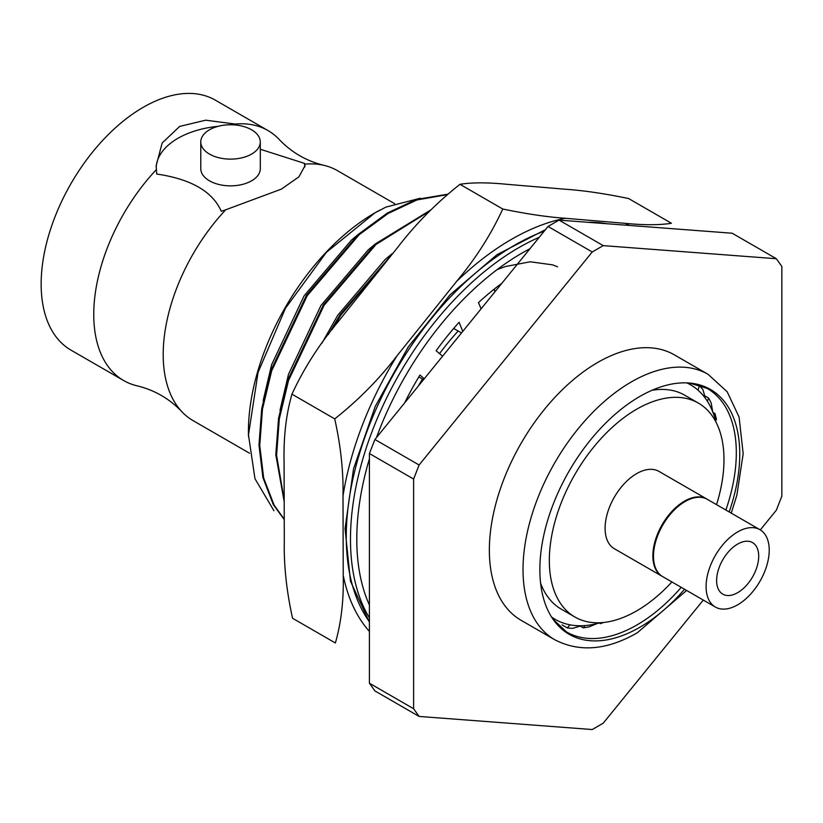 <?xml version="1.0" encoding="UTF-8"?>
<svg xmlns="http://www.w3.org/2000/svg" width="823" height="823" viewBox="0 0 823 823"><rect width="100%" height="100%" fill="white"/><g stroke="black" fill="none" stroke-linecap="round" stroke-linejoin="round"><path stroke-width="1.23" d="M521.103 620.305A153.253 88.483 -60 0 1 521.093 443.34A153.253 88.483 -60 0 1 674.356 354.857L708.027 374.29A153.253 88.483 -60 0 0 554.764 462.783A153.253 88.483 -60 0 0 554.764 639.749L521.103 620.305M703.284 600.07L603.218 723.191L592.231 729.538L419.102 716.432L413.609 708.726L413.609 479.048L419.102 464.995L592.231 251.972L603.218 245.624L776.356 258.731L781.85 266.446L781.85 496.115L776.356 510.167L760.308 529.909M776.356 258.731L732.161 233.228L559.033 220.111L603.218 245.624M559.033 220.111L548.046 226.459L592.231 251.972M419.102 464.995L374.907 439.482L548.046 226.459M374.907 439.482L369.414 453.535L413.609 479.048M413.609 708.726L369.414 683.213L369.414 453.535M369.414 683.213L374.907 690.919L419.102 716.432M684.551 589.258A141.35 81.611 -60 0 1 639.81 627.291A141.35 81.611 -60 0 1 553.066 619.297A141.35 81.611 -60 0 1 639.81 396.46A141.35 81.611 -60 0 1 689.458 383.045A141.35 81.611 -60 0 1 729.188 511.937M567.284 627.908L569.958 624.832A135.404 78.175 120 0 0 581.223 625.758L572.715 628.361A140.61 81.179 -60 0 1 567.284 627.908L562.099 624.914M583.25 627.846L585.05 625.573A135.404 78.175 120 0 0 597.282 623.495L589.145 626.848A140.61 81.179 -60 0 1 583.25 627.846L580.194 626.077M603.568 622.476A140.61 81.179 -60 0 1 600.379 623.669L599.195 622.98M715.928 421.993A135.404 78.175 120 0 0 714.107 415.646L714.981 413.578A140.61 81.179 -60 0 1 716.483 419.709M714.981 413.578L712.955 412.405M712.728 411.85A135.404 78.175 120 0 0 707.399 401.274L708.613 398.023A140.61 81.179 -60 0 1 711.185 403.126L712.728 411.85A135.404 78.175 -60 0 1 714.107 415.646M708.613 398.023L704.642 395.74M705.332 398.229A135.404 78.175 120 0 0 697.976 390.143L699.375 385.75A140.61 81.179 -60 0 1 702.924 389.649L705.332 398.229A135.404 78.175 -60 0 1 707.399 401.274M699.375 385.75L696.731 384.228M750.442 580.297A29.762 17.18 -60 0 1 722.779 594.144A29.762 17.18 -60 0 1 722.779 559.784A29.762 17.18 -60 0 1 752.541 542.604A29.762 17.18 -60 0 1 750.442 580.297M762.736 531.761A44.637 25.77 -60 0 1 758.446 583.795A44.637 25.77 -60 0 1 715.341 607.035A44.637 25.77 -60 0 1 715.341 555.484A44.637 25.77 -60 0 1 759.979 529.714A44.637 25.77 -60 0 1 762.736 531.761M715.341 607.035L662.731 576.656A44.637 25.77 -60 0 1 662.731 525.115A44.637 25.77 -60 0 1 707.369 499.345L759.979 529.714M662.422 576.47A44.637 25.77 -60 0 1 662.104 576.295A44.637 25.77 -60 0 1 662.104 524.745A44.637 25.77 -60 0 1 706.741 498.975A44.637 25.77 -60 0 1 707.06 499.16M662.104 576.295L614.339 548.715A44.637 25.77 -60 0 1 614.339 497.174A44.637 25.77 -60 0 1 658.976 471.404L706.741 498.975M671.907 581.954A123.501 71.303 -60 0 1 574.907 617.013A123.501 71.303 -60 0 1 574.907 474.408A123.501 71.303 -60 0 1 698.408 403.105A123.501 71.303 -60 0 1 718.993 496.104A123.501 71.303 -60 0 1 716.545 504.643M574.907 617.013L561.224 609.113A123.501 71.303 -60 0 1 540.598 583.188M651.96 390.308A123.501 71.303 -60 0 1 684.726 395.205L698.408 403.105M551.575 617.034A135.404 78.175 120 0 0 553.612 618.412A135.404 78.175 -60 0 0 555.278 619.421A135.404 78.175 -60 0 0 556.574 620.141A135.404 78.175 120 0 0 566.512 624.04A135.404 78.175 -60 0 0 569.958 624.832M585.05 625.573A135.404 78.175 -60 0 1 581.223 625.758M600.029 622.744A135.404 78.175 -60 0 1 597.282 623.495M686.752 382.88A135.404 78.175 120 0 1 695.291 387.952A135.404 78.175 -60 0 1 697.976 390.143M209.495 154.096A29.762 17.18 0 0 0 241.921 157.821A29.762 17.18 0 0 0 260.294 141.947A29.762 17.18 0 0 0 230.533 124.767A29.762 17.18 0 0 0 200.771 141.947A29.762 17.18 0 0 0 209.495 154.096M200.771 141.947L200.771 168.674A29.762 17.18 0 0 0 209.495 180.823A29.762 17.18 0 0 0 241.921 184.547A29.762 17.18 0 0 0 260.294 168.674L260.294 141.947M218.167 126.32A74.399 42.95 0 0 0 156.164 167.501M394.69 203.703L337.42 170.639A144.334 83.329 120 0 0 323.758 165.289C306.516 161.051 291.733 152.512 279.429 139.704A144.334 83.329 120 0 0 267.979 130.548A144.334 83.329 120 0 0 235.337 124.067L205.709 120.189L179.64 126.433L162.141 143.048L156.133 165.845L156.72 174.023C191.101 179.116 212.622 191.533 221.274 211.295L225.728 209.793A144.334 83.329 120 0 0 181.636 411.469A144.334 83.329 120 0 0 193.086 420.625L249.492 453.195M304.87 166.946A74.399 42.95 0 0 0 304.356 163.324L260.294 149.261M156.288 169.703A144.334 83.329 120 0 0 123.645 380.535A144.334 83.329 120 0 0 137.307 385.874C154.559 390.123 169.332 398.651 181.636 411.469M267.979 130.548L215.369 100.169A144.334 83.329 120 0 0 104.151 138.84A144.334 83.329 120 0 0 41.15 284.089A144.334 83.329 120 0 0 71.045 350.166L123.645 380.535M323.758 165.289A144.334 83.329 120 0 0 304.777 164.158L304.356 163.324M304.777 164.158L304.932 165.845L298.934 176.822L281.435 189.084L225.728 209.793M557.603 266.806L552.603 264.852L530.228 261.786L505.209 266.58L497.133 269.615M248.495 436.56A178.55 103.091 -60 0 1 248.423 431.694A178.55 103.091 -60 0 1 374.671 213.013A178.55 103.091 -60 0 1 380.061 210.04M420.316 198.22L385.925 207.108L374.825 212.941L326.412 252.322L285.499 308.214L258.062 372.377L248.484 434.914L254.965 478.708L273.925 510.702M358.314 234.36L351.462 240.1L304.068 295.879L271.631 364.682L263.144 400.606M447.486 194.249L416.232 199.495L387.335 213.034L358.437 234.257L306.485 295.2L270.901 370.391L261.704 408.753L258.978 445.078L262.907 477.577L273.308 504.612L284.244 519.622M446.971 194.691L417.004 199.938L388.106 213.476L359.209 234.699L307.257 295.642L271.672 370.834L262.465 409.196L259.749 445.521L263.669 478.019L274.08 505.055L284.244 519.231M375.154 244.081L368.293 249.822L320.898 305.59L288.472 374.403L279.985 410.317M430.594 210.071L375.278 243.968L323.326 304.911L287.741 380.113L278.534 418.475L275.808 454.8L284.192 501.68M429.493 211.192L376.039 244.421L324.087 305.354L288.503 380.555L279.306 418.917L276.579 455.242L284.192 500.065M391.985 253.803L385.133 259.533L337.728 315.312L321.896 343.212M393.816 252.229L340.156 314.633L328.305 334.58M390.863 255.912L340.917 315.075L332.142 329.529M502.771 209.021C526.453 213.939 547.285 217.015 565.278 218.27A243.001 140.301 120 0 0 456.59 281.425C475.581 258.71 490.971 234.576 502.771 209.021L459.975 184.311C436.365 203.003 415.594 224.031 397.663 247.404L338.13 321.772C319.139 344.487 303.749 368.622 291.949 394.176L334.735 418.876C358.355 400.194 379.125 379.156 397.046 355.783A243.001 140.301 120 0 0 343.006 495.878C343.51 471.764 340.753 446.097 334.735 418.876M291.949 394.176C286.116 414.37 283.493 436.931 284.079 461.857L284.305 541.267C283.791 565.38 286.548 591.048 292.566 618.268L335.362 642.979C341.185 622.785 343.808 600.224 343.222 575.287A243.001 140.301 120 0 0 369.414 631.436M629.513 225.451A243.001 140.301 120 0 0 625.038 223.321C644.1 225.193 659.552 225.173 671.414 223.259L628.628 198.549C604.946 193.631 584.114 190.555 566.121 189.3L506.361 184.259C487.298 182.377 471.836 182.397 459.975 184.311M565.278 218.27L625.038 223.321M397.046 355.783L456.59 281.425M343.222 575.287L343.006 495.878M424.246 378.786L419.977 375.021A212.776 122.843 120 0 0 404.566 403.003M462.752 331.402L459.141 322.266A212.776 122.843 120 0 0 436.128 350.742L442.599 356.194M501.845 283.297A212.776 122.843 120 0 0 478.502 302.617L481.085 308.841A184.506 106.527 120 0 1 481.218 308.687M458.164 331.031A184.506 106.527 120 0 0 439.533 353.612M422.436 379.033A184.506 106.527 120 0 0 418.269 386.131M423.526 379.66L418.814 376.944M461.487 332.955L453.699 328.459M495.333 291.311L494.51 290.828L494.438 288.945M553.066 619.297L566.574 631.961A140.61 81.179 120 0 0 636.879 624.996A140.61 81.179 120 0 0 681.238 587.334M725.876 510.023A140.61 81.179 120 0 0 707.183 388.415L689.458 383.045M539.25 237.281A238.073 137.451 120 0 0 380.524 411.027A238.073 137.451 120 0 0 369.414 617.857M606.849 223.733A238.073 137.451 120 0 0 587.766 222.292M544.24 231.14A238.073 137.451 120 0 0 376.492 408.208A238.073 137.451 120 0 0 369.414 621.787M529.94 248.731A233.609 134.869 120 0 0 376.471 437.569M369.414 458.792A233.609 134.869 120 0 0 369.414 605.059M554.764 639.749C579.536 652.536 607.065 650.201 637.352 632.743L686.629 590.451M731.266 513.13L736.852 495.23L743.179 453.792L739.105 417.107L727.182 391.769L708.027 374.29M553.54 618.423L555.278 619.421M248.423 431.694L248.423 434.914M608.259 223.846L583.723 221.984M545.423 229.679L497.02 254.667L450.037 294.829L408.311 346.843L375.237 406.449L353.561 468.729L345.053 528.572L350.454 581.141L369.414 622.219"/></g></svg>
